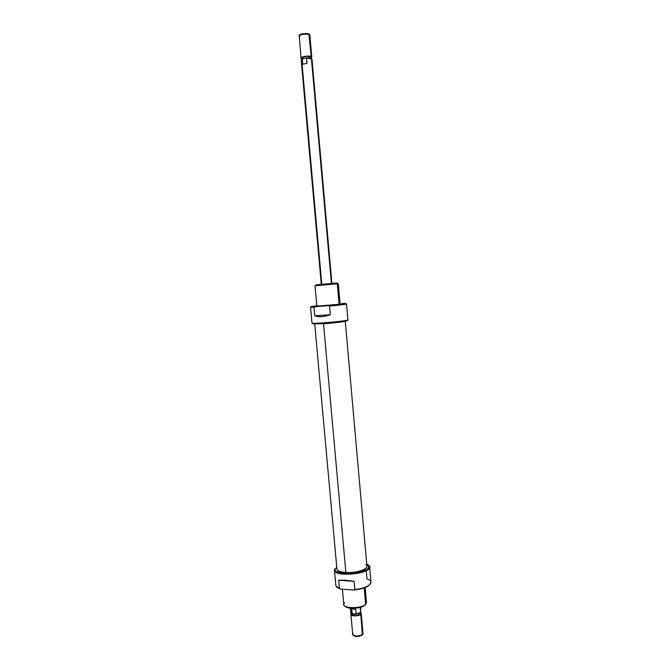 <?xml version="1.0" encoding="UTF-8"?>
<svg xmlns="http://www.w3.org/2000/svg" width="670" height="670" viewBox="0 0 670 670"><rect width="100%" height="100%" fill="white"/><g stroke="black" fill="none" stroke-linecap="round" stroke-linejoin="round"><path stroke-width="1" d="M334.556 569.492L336.759 567.389L334.389 569.818L335.888 585.823L339.447 588.486L338.702 580.287C342.546 580.002 347.68 580.337 354.112 581.3L354.849 589.567C361.842 588.712 366.775 587.096 369.656 584.709L370.971 582.163L369.631 566.937C371.255 574.09 334.029 577.406 334.389 570.086M334.866 569.131C333.015 576.837 372.151 573.344 368.986 566.091L366.758 564.039C371.44 567.515 367.755 570.522 355.695 573.076C344.69 574.801 333.668 572.473 334.933 568.838L334.389 569.818C333.543 578.855 379.496 572.214 368.232 564.986L369.631 566.937M369.22 585.186L369.815 584.558L369.22 585.186C366.197 587.649 361.063 589.257 353.802 590.01L340.569 589.081L337.328 587.464L340.569 589.081L339.447 588.486L338.702 580.287C342.546 580.002 347.68 580.337 354.112 581.3L338.702 580.287L354.112 581.3L354.849 589.567L353.802 590.01C361.063 589.257 366.197 587.649 369.22 585.186L369.656 584.709C366.775 587.096 361.842 588.712 354.849 589.567L353.802 590.01L340.569 589.081L339.447 588.486C336.96 587.565 335.729 586.409 335.762 585.019M342.387 589.206L343.886 605.052C344.891 608.963 361.917 608.427 365.644 604.348L366.507 602.573L365.175 587.515M365.284 604.734L364.949 605.094C361.775 608.553 347.63 609.449 345.184 606.35C347.63 609.449 361.775 608.553 364.949 605.094L365.426 604.541M345.996 572.808C356.817 572.867 363.701 571.049 366.649 567.364C363.701 571.049 356.817 572.867 345.996 572.808C341.306 572.465 338.442 571.518 337.395 569.977C338.442 571.518 341.306 572.465 345.996 572.808L345.862 572.481C355.259 573.185 367.235 569.701 366.959 566.426L345.259 321.173C344.472 321.734 332.555 323.133 323.518 323.702L314.716 323.794L323.568 323.392M314.716 323.803L336.926 569.106C337.538 570.941 340.519 572.063 345.862 572.481L323.518 323.702C333.308 323.082 346.047 321.533 345.36 321.056M362.704 634.306L362.336 634.967C358.626 636.894 355.561 636.961 353.14 635.152L353.132 635.143C355.552 636.961 358.618 636.902 362.336 634.967L362.704 634.306M350.904 614.398L352.73 634.599C355.334 636.534 358.626 636.466 362.612 634.389L363.006 633.51L361.231 613.477L360.828 614.315C359.003 616.333 350.804 616.392 350.904 614.398L351.323 613.536C348.434 615.998 358.458 616.836 360.828 614.315L362.336 634.967M360.393 612.908L360.108 614.256C356.482 615.981 353.668 616.006 351.675 614.323L351.616 613.687M360.828 614.315L360.628 612.681L361.231 613.477M360.527 612.79L355.762 614.289L360.887 612.238L355.762 614.289L352.428 614.013L351.021 613.125L352.428 614.013L351.566 608.921L355.72 609.248L356.147 614.021L360.661 612.497L360.669 607.229M350.343 608.159L350.762 612.715L351.993 613.678L351.566 608.921L355.72 609.248L351.566 608.921L355.72 609.248L356.147 614.021L351.993 613.678C350.678 613.159 350.41 612.514 351.164 611.727M332.136 283.41L320.503 284.432L332.136 283.41M316.851 284.725L337.069 282.974L316.851 284.725M315.428 285.722L338.333 283.695L315.017 285.78L316.851 306.131L339.104 304.297L340.134 304.054L339.104 304.297L337.295 283.829L336.449 283.041M344.455 303.895L341.599 303.585C346.139 303.351 347.094 303.451 344.455 303.895L344.991 304.389L329.565 306.098L330.335 314.724C324.054 316.944 318.87 317.304 314.791 315.813L314.012 307.254L310.57 307.212L344.455 303.895L328.417 305.637L329.565 306.098L330.335 314.724C324.054 316.944 318.87 317.304 314.791 315.813L330.335 314.724L314.791 315.813L314.012 307.254L315.051 306.634L328.417 305.637L329.565 306.098L344.991 304.389C347.169 304.029 347.01 303.887 344.522 303.954M310.553 307.237L311.986 323.099C311.048 324.297 349.036 320.905 347.923 319.892L346.524 304.029L344.991 304.389M312.002 323.049C309.976 324.372 349.02 320.938 347.923 319.892L347.521 319.741M311.156 306.584L315.051 306.634L311.156 306.584L316.072 305.838L311.156 306.584M316.818 305.746L316.072 305.838L316.818 305.746M347.052 320.319C353.165 321.031 308.979 325.067 312.689 323.459C309.021 325.101 354.505 320.88 346.809 320.293M331.901 283.435L311.952 58.993L306.073 57.93C308.711 57.695 310.52 57.829 311.491 58.349L311.491 58.349M306.986 63.374L306.525 58.173L306.986 63.374L302.756 64.22L302.296 59.035L302.756 64.22L306.986 63.374M321.809 284.34L301.743 60.468C300.838 60.057 301.023 59.58 302.296 59.035L306.073 57.93L302.681 58.625L301.173 59.957L321.298 284.382M311.064 58.148L310.503 56.665C306.5 56.062 303.602 56.481 301.802 57.913L301.894 58.96M301.559 58.491L301.559 58.491C298.2 57.285 308.409 55.191 311.232 56.515C309.046 55.443 300.587 56.657 300.989 57.98L301.559 58.491M311.031 57.779L311.776 57.017L311.232 56.515L311.031 57.779M311.776 57.017L309.833 35.1L309.28 34.538C305.537 33.718 302.187 34.078 299.239 35.611L300.989 57.98M308.887 33.952C306.726 32.78 298.485 34.111 299.373 35.485L299.54 34.941C302.279 33.517 305.403 33.182 308.887 33.952L309.398 34.48L308.887 33.952L311.232 56.515M364.187 587.883L365.644 604.348L364.949 605.094M369.656 584.709C372.017 582.305 371.113 580.354 366.951 578.846L366.247 570.832M344.74 602.732C338.208 607.992 360.443 609.784 365.644 604.348M345.862 572.481C357.738 573.419 371.448 567.833 365.761 564.567M362.462 632.698L362.612 634.389C360.259 637.044 350.243 636.098 353.115 633.519M360.016 613.176L360.108 614.256C358.249 616.266 350.142 615.814 351.851 613.804M360.209 607.363L360.661 612.497M317.99 305.88C310.905 306.91 333.367 305.235 339.104 304.297M302.287 58.349C299.431 57.319 308.099 55.535 310.503 56.665L310.629 58.022M311.734 58.675C311.282 57.913 309.398 57.67 306.073 57.93L311.408 58.499L331.416 283.485M309.28 34.538C306.433 33.056 296.224 35.276 299.599 36.632M369.547 566.544L368.986 566.091M316.131 284.842L315.386 285.772M345.502 303.703L346.072 304.188M311.022 307.321L311.5 306.734M340.134 304.054L338.333 283.695M337.069 282.974L337.965 283.753M309.13 34.086L309.54 34.689M299.54 34.941L299.239 35.611"/></g></svg>

